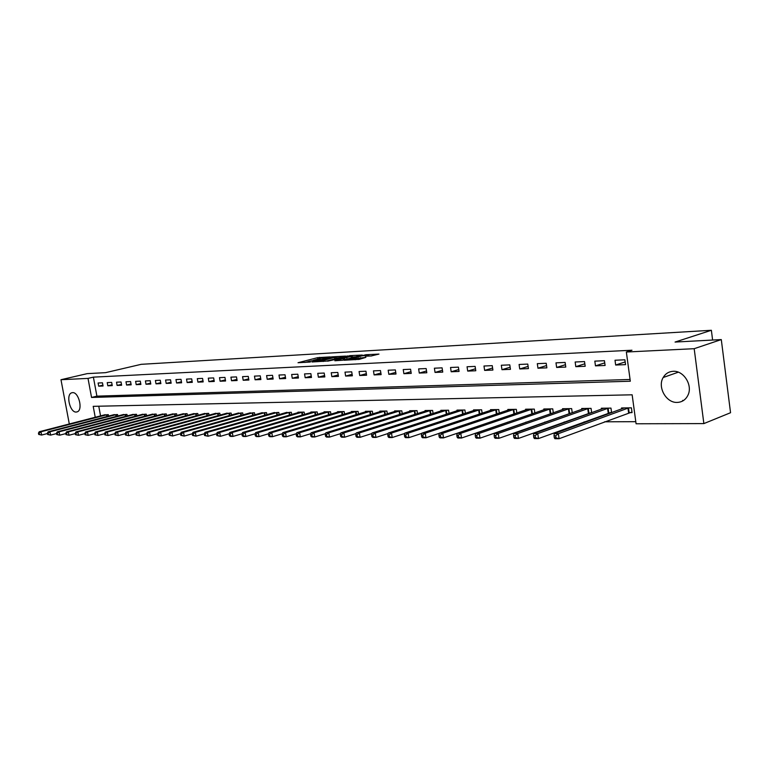<?xml version="1.0" encoding="UTF-8"?>
<svg xmlns="http://www.w3.org/2000/svg" width="769" height="769" viewBox="0 0 769 769"><rect width="100%" height="100%" fill="white"/><g stroke="black" fill="none" stroke-linecap="round" stroke-linejoin="round"><path stroke-width="1.15" d="M330.199 356.893L317.587 357.672L298.026 362.728L310.397 362.016L307.965 361.661L309.311 361.219L320.365 359.44L317.905 359.104L320.798 358.258L330.199 356.893M677.239 402.418C666.204 403.091 657.245 387.105 663.186 377.512C665.464 373.647 668.78 371.581 673.154 371.302C683.622 370.408 692.917 385.192 688.005 395.083C685.756 399.736 682.161 402.177 677.239 402.418M76.198 412.059C69.989 412.655 65.673 394.67 71.604 392.834L72.565 392.632C78.736 391.892 83.167 409.915 77.285 411.828L76.198 412.059M371.091 355.98L378.963 354.096L365.871 354.72L344.127 360.257L359.334 359.334L365.909 357.354L348.28 359.527L361.997 355.836L368.726 355.172L365.246 356.191L371.091 355.98M69.306 423.988L60.982 379.713L87.205 373.638L105.555 372.657L141.208 364.323L711.373 330.276L675.057 342.061L721.293 339.581L694.186 348.693L703.866 423.594L636.078 423.777L632.147 394.805L93.203 406.33L95.231 417.288M60.982 379.713L88.012 378.396L91.549 397.458L630.311 381.222L626.351 352.019L694.186 348.693M626.351 352.019L631.974 350.222L93.385 377.137L88.012 378.396M345.627 356.085L331.526 356.883L311.935 361.988L326.431 361.094L345.627 356.085M349.53 355.653L362.276 355.038L342.666 360.228L334.851 360.757L343.503 358.431L339.638 358.527L327.623 361.18L347.434 355.98L349.587 356.028M93.385 377.137L96.904 396.141L630.071 379.473M98.692 386.182L103.056 386L102.46 382.808L98.105 383L98.692 386.182L102.902 385.163M107.823 385.807L112.255 385.625L111.668 382.404L107.227 382.597L107.823 385.807L112.101 384.769M117.109 385.423L121.637 385.24L121.041 381.991L116.523 382.193L117.109 385.423L121.473 384.365M126.577 385.038L131.172 384.846L130.576 381.568L125.981 381.77L126.577 385.038L131.009 383.952M136.209 384.644L140.89 384.452L140.294 381.145L135.613 381.347L136.209 384.644L140.727 383.539M146.014 384.24L150.791 384.048L150.195 380.703L145.418 380.915L146.014 384.24L150.628 383.106M156.011 383.837L160.875 383.635L160.269 380.261L155.405 380.472L156.011 383.837L160.702 382.674M166.191 383.414L171.151 383.212L170.545 379.809L165.585 380.03L166.191 383.414L170.978 382.231M176.572 382.991L181.619 382.789L181.013 379.348L175.957 379.569L176.572 382.991L181.436 381.78M187.146 382.558L192.288 382.347L191.683 378.877L186.531 379.107L187.146 382.558L192.106 381.309M197.921 382.126L203.17 381.905L202.555 378.406L197.306 378.636L197.921 382.126L202.978 380.838M208.908 381.674L214.263 381.453L213.647 377.915L208.293 378.146L208.908 381.674L214.07 380.357M220.117 381.213L225.567 380.991L224.952 377.416L219.492 377.656L220.117 381.213L225.375 379.867M231.536 380.742L237.102 380.52L236.487 376.906L230.921 377.156L231.536 380.742L236.91 379.367M243.196 380.271L248.877 380.04L248.252 376.387L242.571 376.637L243.196 380.271L248.675 378.848M255.097 379.78L260.883 379.55L260.258 375.858L254.472 376.118L255.097 379.78L260.681 378.329M267.228 379.29L273.149 379.04L272.514 375.32L266.603 375.58L267.228 379.29L272.937 377.79M279.618 378.781L285.655 378.531L285.03 374.772L278.993 375.032L279.618 378.781L285.443 377.243M292.268 378.261L298.439 378.012L297.805 374.205L291.643 374.484L292.268 378.261L298.218 376.675M305.187 377.733L311.483 377.473L310.849 373.638L304.553 373.907L305.187 377.733L311.262 376.108M318.385 377.195L324.816 376.935L324.182 373.052L317.751 373.33L318.385 377.195L324.585 375.522M331.862 376.647L338.437 376.377L337.793 372.446L331.228 372.734L331.862 376.647L338.197 374.916M345.637 376.079L352.356 375.801L351.712 371.831L344.993 372.129L345.637 376.079L352.115 374.301M359.709 375.503L366.582 375.224L365.938 371.206L359.075 371.514L359.709 375.503L366.332 373.667M374.109 374.916L381.126 374.628L380.482 370.571L373.465 370.879L374.109 374.916L380.876 373.023M388.826 374.311L396.006 374.022L395.362 369.918L388.182 370.225L388.826 374.311L395.747 372.359M403.879 373.696L411.232 373.398L410.579 369.245L403.235 369.562L403.879 373.696L410.963 371.687M419.278 373.071L426.805 372.763L426.151 368.553L418.634 368.889L419.278 373.071L426.526 370.985M435.043 372.427L442.742 372.109L442.098 367.851L434.398 368.197L435.043 372.427L442.463 370.274M451.182 371.763L459.064 371.437L458.411 367.14L450.538 367.486L451.182 371.763L458.776 369.543M467.706 371.091L475.78 370.754L475.127 366.4L467.052 366.755L467.706 371.091L475.482 368.784M484.633 370.398L492.9 370.052L492.247 365.65L483.98 366.015L484.633 370.398L492.602 368.015M501.974 369.687L510.443 369.341L509.789 364.871L501.321 365.246L501.974 369.687L510.135 367.217M519.738 368.957L528.428 368.601L527.774 364.083L519.085 364.468L519.738 368.957L528.111 366.4M537.964 368.216L546.865 367.851L546.211 363.276L537.31 363.66L537.964 368.216L546.538 365.554M556.641 367.447L565.782 367.073L565.128 362.439L555.987 362.843L556.641 367.447L565.446 364.689M575.808 366.669L585.18 366.284L584.527 361.584L575.154 361.997L575.808 366.669L584.834 363.795M595.475 365.861L605.097 365.467L604.444 360.709L594.822 361.132L595.475 365.861L604.742 362.872M615.661 365.035L625.543 364.631L624.889 359.805L615.008 360.248L615.661 365.035L625.178 361.92M507.434 422.21L507.934 422.21M525.861 422.133L526.765 422.133M544.769 422.056L546.096 422.046M564.167 421.979L565.946 421.97M584.084 421.893L586.343 421.883M604.549 421.806L635.79 421.681M98.768 406.215L100.556 415.904M104.017 415.01L108.333 414.664L108.602 416.087M113.168 414.904L117.561 414.539L117.83 416M122.482 414.789L126.962 414.414L127.231 415.914M131.97 414.674L136.526 414.289L136.805 415.827M141.631 414.549L146.264 414.164L146.552 415.741M151.464 414.433L156.184 414.039L156.472 415.644M161.48 414.308L166.296 413.905L166.585 415.558M171.689 414.183L176.591 413.77L176.889 415.462M182.08 414.058L187.078 413.635L187.386 415.366M192.683 413.933L197.768 413.491L198.085 415.279M203.477 413.799L208.668 413.347L208.995 415.183M214.493 413.664L219.78 413.203L220.107 415.087M225.721 413.53L231.113 413.059L231.45 414.991M237.169 413.395L242.677 412.905L243.014 414.895M248.848 413.251L254.462 412.751L254.808 414.799M260.768 413.107L266.497 412.597L266.853 414.693M272.928 412.963L278.772 412.434L279.137 414.597M285.337 412.809L291.307 412.271L291.682 414.501M298.007 412.665L297.93 412.184L304.101 412.107L304.486 414.395M310.945 412.511L310.859 412.021L317.164 411.934L317.559 414.299M324.153 412.347L324.076 411.848L330.516 411.761L330.91 414.193M337.658 412.194L337.572 411.675L344.156 411.588L344.56 414.097M351.452 412.03L351.366 411.492L358.085 411.405L358.508 413.991M365.544 411.857L365.458 411.309L372.331 411.213L372.763 413.895M379.953 411.694L379.867 411.117L386.894 411.031L387.336 413.789M394.689 411.521L394.603 410.925L401.793 410.829L402.235 413.693M409.762 411.338L409.666 410.733L417.029 410.636L417.48 413.597M425.18 411.165L425.084 410.531L432.611 410.435L433.082 413.491M440.964 410.973L440.858 410.319L448.567 410.223L449.048 413.395M457.113 410.79L457.007 410.117L464.899 410.012L465.399 413.299M473.646 410.598L473.541 409.896L481.625 409.79L482.134 413.203M490.584 410.406L490.478 409.675L498.754 409.569L499.273 413.116M507.934 410.204L507.828 409.454L516.307 409.339L516.845 413.02M525.717 410.002L525.602 409.223L534.292 409.108L534.849 412.934M550.96 413.424L551.671 413.424M543.943 409.8L543.827 408.983L552.738 408.868L553.305 412.847M569.81 413.241L570.944 413.232M562.629 409.589L562.514 408.733L571.646 408.618L572.232 412.77M589.15 413.049L590.727 413.03M581.806 409.377L581.681 408.483L591.053 408.368L591.659 412.693M608.99 412.847L611.038 412.828M601.473 409.156L601.339 408.233L610.971 408.108L611.586 412.626M629.369 412.645L632.06 412.617L631.407 407.839L621.525 407.964L621.66 408.935M712.613 340.042L711.373 330.276M721.293 339.581L730.55 412.722L703.866 423.594M96.904 396.141L91.549 397.458M682.766 400.947L682.689 400.351M317.587 357.672L317.828 359.133L313.406 360.277M307.927 361.69L304.918 362.459M339.331 357.729L335.995 357.912M333.227 356.874L314.665 361.565L323.076 360.469L335.861 357.056L333.227 356.874M352.356 356.999L355.595 356.826M343.503 358.431L343.733 359.863M351.173 356.451L345.589 356.758L340.763 358.056L344.627 357.95L351.173 356.451L351.404 357.921M346.242 359.286L343.685 359.527M371.667 355.932L368.88 356.085L368.726 355.172M105.142 414.702L39.229 431.755L40.997 431.765L41.622 435.052L47.447 433.533M39.411 434.456L41.622 435.052L38.7 434.447L39.411 434.456L39.161 433.139L38.45 433.13L38.7 434.447M39.161 433.139L40.997 431.765L107.151 414.674M38.45 433.13L39.229 431.755M114.321 414.578L48.149 431.793L49.956 431.793L50.591 435.119L56.541 433.562M48.351 434.514L50.591 435.119L47.63 434.504L48.351 434.514L48.101 433.187L47.38 433.178L47.63 434.504M48.101 433.187L49.956 431.793L116.35 414.558M47.38 433.178L48.149 431.793M123.655 414.462L57.242 431.822L59.078 431.832L59.713 435.187L65.798 433.581M57.464 434.572L59.713 435.187L56.733 434.562L57.464 434.572L57.214 433.226L56.473 433.226L56.733 434.562M57.214 433.226L59.078 431.832L125.732 414.433M56.473 433.226L57.242 431.822M133.162 414.337L66.499 431.861L68.374 431.87L69.018 435.244L75.237 433.601M66.749 434.629L69.018 435.244L65.999 434.629L66.749 434.629L66.49 433.274L65.74 433.274L65.999 434.629M66.49 433.274L68.374 431.87L135.267 414.308M65.74 433.274L66.499 431.861M142.842 414.212L75.939 431.899L77.852 431.899L78.496 435.312L84.859 433.62M76.208 434.696L78.496 435.312L75.439 434.687L76.208 434.696L75.948 433.322L75.189 433.322L75.439 434.687M75.948 433.322L77.852 431.899L144.985 414.183M75.189 433.322L75.939 431.899M152.695 414.078L85.561 431.928L87.503 431.938L88.147 435.389L94.664 433.639M85.849 434.754L88.147 435.389L85.071 434.754L85.849 434.754L85.59 433.38L84.811 433.37L85.071 434.754M85.59 433.38L87.503 431.938L154.886 414.049M84.811 433.37L85.561 431.928M162.74 413.953L95.366 431.967L97.346 431.976L97.999 435.456L104.661 433.658M95.673 434.821L97.999 435.456L94.885 434.812L95.673 434.821L95.414 433.428L94.625 433.418L94.885 434.812M95.414 433.428L97.346 431.976L164.97 413.924M94.625 433.418L95.366 431.967M172.967 413.818L105.363 432.005L107.381 432.015L108.035 435.523L114.85 433.678M105.699 434.879L108.035 435.523L104.882 434.879L105.699 434.879L105.44 433.476L104.622 433.476L104.882 434.879M105.44 433.476L107.381 432.015L175.236 413.789M104.622 433.476L105.363 432.005M183.387 413.684L115.552 432.043L117.619 432.053L118.272 435.6L125.251 433.697M115.917 434.946L118.272 435.6L115.09 434.946L115.917 434.946L115.648 433.533L114.831 433.524L115.09 434.946M115.648 433.533L117.619 432.053L185.704 413.655M114.831 433.524L115.552 432.043M194.009 413.539L125.953 432.082L128.058 432.091L128.711 435.677L135.863 433.706M126.337 435.014L128.711 435.677L125.491 435.014L126.337 435.014L126.068 433.581L125.232 433.581L125.491 435.014M126.068 433.581L128.058 432.091L196.364 413.511M125.232 433.581L125.953 432.082M204.833 413.405L136.555 432.12L138.708 432.13L139.362 435.744L146.687 433.726M136.969 435.091L139.362 435.744L136.113 435.081L136.969 435.091L136.699 433.639L135.844 433.629L136.113 435.081M136.699 433.639L138.708 432.13L207.236 413.366M135.844 433.629L136.555 432.12M215.868 413.261L147.379 432.159L149.571 432.168L150.234 435.821L157.732 433.735M147.821 435.158L150.234 435.821L148.042 435.812L146.937 435.148L147.821 435.158L147.552 433.697L146.677 433.687L146.937 435.148M147.552 433.697L149.571 432.168L218.329 413.222M146.677 433.687L147.379 432.159M227.124 413.107L158.424 432.197L160.663 432.207L161.327 435.908L169.036 433.745M158.885 435.225L161.327 435.908L159.087 435.888L157.991 435.225L158.885 435.225L158.625 433.754L157.732 433.745L157.991 435.225M158.625 433.754L160.663 432.207L229.623 413.078M157.732 433.745L158.424 432.197M238.601 412.963L169.699 432.245L171.977 432.255L172.65 435.985L180.58 433.745M170.189 435.302L172.65 435.985L169.276 435.292L170.189 435.302L169.92 433.812L169.007 433.803L169.276 435.292M169.92 433.812L171.977 432.255L241.158 412.924M169.007 433.803L169.699 432.245M250.309 412.809L181.205 432.284L183.541 432.293L184.204 436.071L192.365 433.745M181.734 435.379L184.204 436.071L180.802 435.369L181.734 435.379L181.465 433.87L180.532 433.86L180.802 435.369M181.465 433.87L183.541 432.293L252.914 412.77M180.532 433.86L181.205 432.284M262.258 412.655L192.961 432.332L195.345 432.341L196.018 436.148L204.41 433.745M193.519 435.456L196.018 436.148L192.567 435.446L193.519 435.456L193.25 433.927L192.298 433.927L192.567 435.446M193.25 433.927L195.345 432.341L264.911 412.617M192.298 433.927L192.961 432.332M274.446 412.492L204.967 432.37L207.399 432.38L208.072 436.234L216.704 433.745M205.554 435.533L208.072 436.234L204.583 435.523L205.554 435.533L205.285 433.985L204.314 433.985L204.583 435.523M205.285 433.985L207.399 432.38L277.157 412.463M204.314 433.985L204.967 432.37M286.895 412.328L217.233 432.418L219.713 432.428L220.395 436.321L229.277 433.735M217.858 435.61L220.395 436.321L216.858 435.61L217.858 435.61L217.579 434.052L216.589 434.052L216.858 435.61M217.579 434.052L219.713 432.428L289.663 412.299M216.589 434.052L217.233 432.418M299.593 412.165L229.768 432.466L232.305 432.476L232.988 436.417L242.129 433.735M230.421 435.696L232.988 436.417L230.45 436.398L229.412 435.687L230.421 435.696L230.152 434.12L229.133 434.11L229.412 435.687M230.152 434.12L232.305 432.476L302.419 412.126M229.133 434.11L229.768 432.466M312.57 412.001L242.581 432.514L245.176 432.524L245.859 436.504L255.26 433.726M243.273 435.773L245.859 436.504L243.264 436.484L242.235 435.773L243.273 435.773L242.994 434.187L241.956 434.177L242.235 435.773M242.994 434.187L245.176 432.524L315.453 411.963M241.956 434.177L242.581 432.514M325.816 411.828L255.673 432.562L258.326 432.572L259.018 436.6L268.689 433.716M256.404 435.86L259.018 436.6L256.365 436.581L255.346 435.86L256.404 435.86L256.135 434.254L255.068 434.245L255.346 435.86M256.135 434.254L258.326 432.572L328.767 411.79M255.068 434.245L255.673 432.562M339.35 411.646L269.073 432.611L271.784 432.62L272.476 436.696L282.425 433.697M269.842 435.946L272.476 436.696L269.756 436.677L268.756 435.946L269.842 435.946L269.563 434.322L268.477 434.312L268.756 435.946M269.563 434.322L271.784 432.62L342.359 411.607M268.477 434.312L269.073 432.611M353.182 411.463L282.771 432.659L285.549 432.668L286.241 436.792L296.478 433.678M283.588 436.042L286.241 436.792L283.463 436.773L282.473 436.033L283.588 436.042L283.309 434.389L282.194 434.389L282.473 436.033M283.309 434.389L285.549 432.668L356.258 411.425M282.194 434.389L282.771 432.659M367.313 411.28L296.786 432.716L299.631 432.726L300.323 436.888L310.859 433.658M297.651 436.129L300.323 436.888L297.478 436.869L296.507 436.119L297.651 436.129L297.372 434.466L296.228 434.456L296.507 436.119M297.372 434.466L299.631 432.726L370.466 411.242M296.228 434.456L296.786 432.716M381.76 411.098L311.137 432.764L314.04 432.774L314.742 436.994L325.585 433.629M312.041 436.225L314.742 436.994L311.829 436.975L310.878 436.215L312.041 436.225L311.762 434.533L310.599 434.533L310.878 436.215M311.762 434.533L314.04 432.774L384.981 411.05M310.599 434.533L311.137 432.764M396.544 410.906L325.816 432.822L328.796 432.832L329.497 437.1L340.657 433.601M326.777 436.321L329.497 437.1L326.517 437.08L325.585 436.311L326.777 436.321L326.489 434.61L325.297 434.61L325.585 436.311M326.489 434.61L328.796 432.832L399.832 410.857M325.297 434.61L325.816 432.822M411.655 410.704L340.859 432.88L343.906 432.889L344.618 437.205L356.095 433.572M341.859 436.417L344.618 437.205L341.561 437.186L340.638 436.408L341.859 436.417L341.58 434.687L340.359 434.687L340.638 436.408M341.58 434.687L343.906 432.889L415.02 410.665M340.359 434.687L340.859 432.88M427.122 410.502L356.258 432.937L359.392 432.947L360.094 437.311L371.908 433.533M357.316 436.513L360.094 437.311L356.97 437.292L356.066 436.513L357.316 436.513L357.037 434.773L355.787 434.764L356.066 436.513M357.037 434.773L359.392 432.947L430.563 410.454M355.787 434.764L356.258 432.937M442.944 410.3L372.042 432.995L375.253 433.005L375.954 437.426L388.114 433.495M373.148 436.619L375.954 437.426L372.754 437.407L371.869 436.609L373.148 436.619L372.869 434.85L371.59 434.841L371.869 436.609M372.869 434.85L375.253 433.005L446.472 410.252M371.59 434.841L372.042 432.995M459.141 410.088L388.22 433.053L391.508 433.062L392.209 437.542L404.734 433.447M389.383 436.725L392.209 437.542L388.931 437.523L388.066 436.715L389.383 436.725L389.095 434.937L387.787 434.927L388.066 436.715M389.095 434.937L391.508 433.062L462.746 410.04M387.787 434.927L388.22 433.053M475.723 409.867L404.802 433.11L408.176 433.13L408.877 437.657L421.768 433.389M406.022 436.83L408.877 437.657L405.513 437.638L404.677 436.821L406.022 436.83L405.744 435.023L404.398 435.014L404.677 436.821M405.744 435.023L408.176 433.13L479.423 409.819M404.398 435.014L404.802 433.11M492.708 409.646L421.806 433.178L425.267 433.187L425.978 437.782L439.243 433.332M423.094 436.946L425.978 437.782L422.527 437.753L421.71 436.936L423.094 436.946L422.806 435.11L421.422 435.1L421.71 436.936M422.806 435.11L425.267 433.187L496.495 409.598M421.422 435.1L421.806 433.178M510.116 409.425L439.253 433.245L442.8 433.255L443.511 437.907L514.461 413.828M440.599 437.061L443.511 437.907L439.974 437.878L439.186 437.052L440.599 437.061L440.32 435.196L438.897 435.187L439.186 437.052M440.32 435.196L442.8 433.255L514 409.368M438.897 435.187L439.253 433.245M527.947 409.185L457.161 433.312L460.794 433.322L461.515 438.032L533.503 413.395M458.574 437.177L461.515 438.032L457.872 438.013L457.113 437.167L458.574 437.177L458.286 435.292L456.824 435.283L457.113 437.167M458.286 435.292L460.794 433.322L531.927 409.137M456.824 435.283L457.161 433.312M546.23 408.954L475.54 433.38L479.27 433.389L479.991 438.167L553.017 412.953M477.02 437.292L479.991 438.167L476.251 438.138L475.521 437.282L477.02 437.292L476.732 435.379L475.242 435.379L475.521 437.282M476.732 435.379L479.27 433.389L550.306 408.897M475.242 435.379L475.54 433.38M564.975 408.704L494.409 433.447L498.245 433.456L498.966 438.301L572.223 412.674M495.967 437.417L498.966 438.301L495.13 438.272L494.429 437.407L495.967 437.417L495.678 435.485L494.14 435.475L494.429 437.407M495.678 435.485L498.245 433.456L569.166 408.647M494.14 435.475L494.409 433.447M584.209 408.454L513.798 433.514L517.739 433.533L518.45 438.436L591.63 412.472M515.422 437.542L518.45 438.436L514.509 438.407L513.846 437.532L515.422 437.542L515.134 435.581L513.557 435.571L513.846 437.532M515.134 435.581L517.739 433.533L588.496 408.397M513.557 435.571L513.798 433.514M603.944 408.195L533.715 433.591L537.762 433.61L538.483 438.58L611.538 412.251M535.426 437.676L538.483 438.58L534.436 438.551L533.811 437.667L535.426 437.676L535.137 435.687L533.523 435.677L533.811 437.667M535.137 435.687L537.762 433.61L608.346 408.137M533.523 435.677L533.715 433.591M624.197 407.935L554.199 433.668L558.361 433.687L559.082 438.724L631.974 412.03M555.997 437.811L559.082 438.724L554.92 438.695L554.324 437.792L555.997 437.811L555.708 435.792L554.036 435.783L554.324 437.792M555.708 435.792L558.361 433.687L628.715 407.878M554.036 435.783L554.199 433.668M319.808 358.508L319.625 357.345M323.24 361.488L323.076 360.469M334.813 358.902L334.582 357.479M343.349 360.046L343.109 358.565M344.868 359.459L344.627 357.95M346.973 359.094L346.742 357.614M367.822 356.162L367.717 355.509M355.201 359.786L355.047 358.863M358.546 359.507L358.306 357.998M360.671 358.979L360.459 357.662M106.843 416.548L106.526 414.818M107.295 416.433L106.978 414.712M116.052 416.471L115.725 414.693M116.504 416.346L116.177 414.587M125.434 416.385L125.097 414.578M125.885 416.269L125.549 414.472M134.979 416.308L134.642 414.453M135.431 416.192L135.094 414.347M144.697 416.231L144.351 414.328M145.149 416.106L144.812 414.222M154.598 416.144L154.242 414.193M155.059 416.029L154.704 414.087M164.681 416.067L164.326 414.068M165.143 415.942L164.787 413.962M174.957 415.991L174.592 413.933M175.419 415.866L175.053 413.828M185.425 415.904L185.05 413.799M185.887 415.779L185.521 413.693M196.095 415.818L195.71 413.664M196.566 415.693L196.182 413.549M206.967 415.741L206.582 413.52M207.438 415.606L207.053 413.405M218.06 415.654L217.665 413.376M218.531 415.52L218.136 413.261M229.364 415.568L228.96 413.232M229.844 415.443L229.441 413.116M240.899 415.491L240.486 413.088M241.379 415.356L240.966 412.972M252.665 415.404L252.242 412.934M253.145 415.27L252.722 412.818M264.671 415.318L264.238 412.78M265.151 415.183L264.728 412.655M276.917 415.231L276.484 412.617M277.407 415.097L276.965 412.501M289.423 415.154L288.971 412.463M289.913 415.01L289.471 412.338M302.198 415.068L301.736 412.29M302.688 414.924L302.227 412.174M315.232 414.981L314.761 412.126M315.723 414.837L315.261 412.001M328.555 414.904L328.065 411.953M329.045 414.751L328.565 411.828M342.157 414.818L341.667 411.78M342.657 414.674L342.167 411.655M356.066 414.741L355.557 411.598M356.556 414.587L356.057 411.473M370.274 414.654L369.754 411.415M370.773 414.501L370.264 411.29M384.808 414.578L384.269 411.232M385.307 414.424L384.779 411.098M399.669 414.501L399.121 411.04M400.168 414.337L399.63 410.906M414.866 414.424L414.308 410.838M415.375 414.26L414.818 410.704M430.419 414.347L429.842 410.636M430.928 414.183L430.352 410.502M446.328 414.27L445.741 410.435M446.847 414.107L446.26 410.3M462.621 414.203L462.025 410.223M463.14 414.039L462.544 410.088M479.308 414.135L478.693 410.012M479.827 413.972L479.212 409.867M496.399 414.078L495.765 409.79M496.918 413.905L496.284 409.646M513.903 413.982L513.259 409.56M514.432 413.837L513.779 409.416M531.831 413.809L531.187 409.329M532.359 413.664L531.706 409.185M550.21 413.626L549.566 409.089M550.739 413.482L550.095 408.945M569.06 413.443L568.416 408.848M569.589 413.289L568.945 408.704M588.4 413.251L587.747 408.599M588.929 413.097L588.275 408.454M608.241 413.059L607.587 408.349M608.769 412.905L608.125 408.195M628.609 412.857L627.956 408.079M629.138 412.703L628.494 407.926M663.186 377.512L678.296 372.186M71.604 392.834L72.392 392.651M336.101 358.546L335.861 357.056M352.452 357.604L352.212 356.105"/></g></svg>
